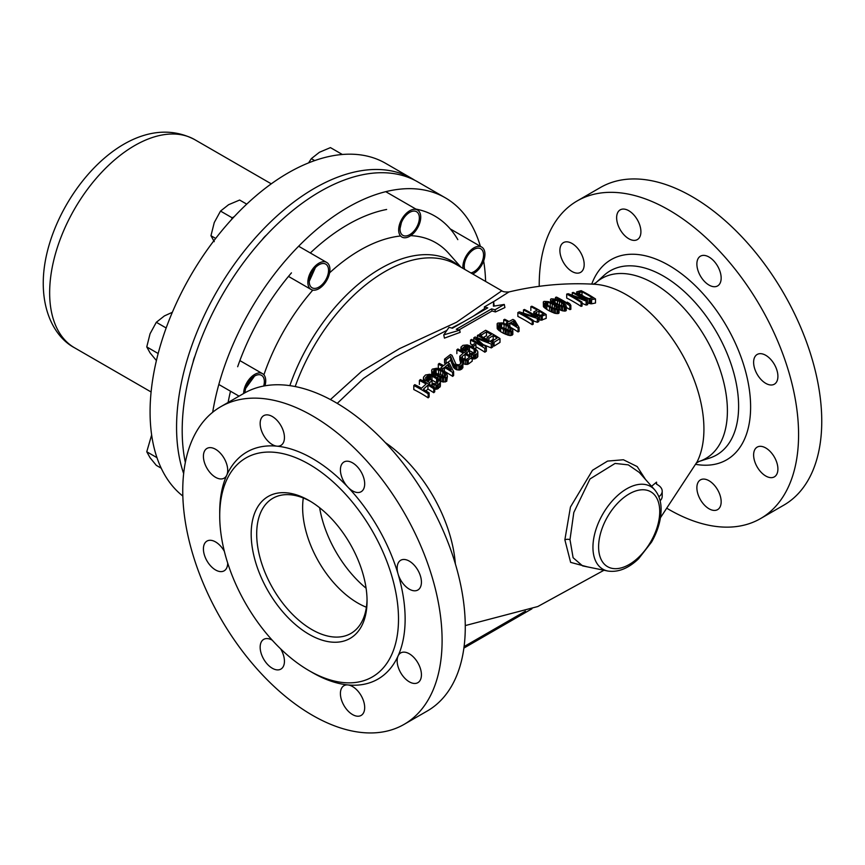 <?xml version="1.0" encoding="UTF-8"?>
<svg xmlns="http://www.w3.org/2000/svg" width="865" height="865" viewBox="0 0 865 865"><rect width="100%" height="100%" fill="white"/><g stroke="black" fill="none" stroke-linecap="round" stroke-linejoin="round"><path stroke-width="1.3" d="M367.041 599.294A78.034 45.056 60 0 1 350.887 633.45A78.034 45.056 60 0 1 290.759 612.539A78.034 45.056 60 0 1 256.689 534.008A78.034 45.056 60 0 1 272.853 498.283A78.034 45.056 60 0 1 310.503 501.376M367.052 600.905L367.052 600.905A81.937 47.305 60 0 1 309.119 634.359A81.937 47.305 60 0 1 251.174 534.008A81.937 47.305 60 0 1 309.119 500.554A81.937 47.305 60 0 1 367.052 600.905M398.506 619.07A126.42 72.995 -120 0 0 343.318 491.839A126.42 72.995 -120 0 0 245.898 457.974A126.42 72.995 -120 0 0 219.721 515.843A126.42 72.995 -120 0 0 274.908 643.073A126.42 72.995 -120 0 0 372.328 676.938A126.42 72.995 -120 0 0 398.506 619.07M550.248 306.794L552.248 307.745L552.248 303.864L547.761 302.155L545.534 302.166L545.134 303.139L547.978 305.453A150.488 86.889 -120 0 1 550.108 306.686L554.595 308.6L556.822 308.686L557.222 307.626L554.389 305.096A149.418 86.262 -120 0 0 552.248 303.864M538.852 315.098L539.1 311.14L535.976 312.492L536.819 314.027A153.527 88.641 -120 0 1 537.738 314.59L540.549 315.303L543.674 313.952A152.824 88.23 -120 0 0 539.1 311.14M435.03 369.323L433.906 369.863L433.506 371.453L436.349 374.145A145.288 83.883 -120 0 1 438.49 375.378L442.967 376.913L445.205 376.383L445.605 374.696L442.761 371.777A146.682 84.683 -120 0 0 440.62 370.544L435.03 369.323L435.03 373.226L440.62 374.459A141.882 81.916 -120 0 1 442.761 375.691L444.426 376.935M463.889 358.997L465.121 358.088L465.121 354.228L461.996 356.542L462.84 358.38A151.516 87.484 -120 0 1 463.759 358.943L466.57 359.353L469.695 357.029A152.359 87.971 -120 0 0 465.121 354.228M508.188 326.375L508.188 330.203A151.332 87.376 -120 0 0 506.057 328.96L501.57 327.424L501.57 323.596L498.824 324.483L501.776 327.565A156.078 90.111 -120 0 1 503.917 328.797L508.404 330.549L510.631 330.376L511.031 329.057L508.188 326.375A156.014 90.079 -120 0 0 506.057 325.143L501.57 323.596M508.188 330.203L508.728 330.581M337.242 403.382L363.441 378.502L394.624 357.256L446.935 330.322M451.617 328.019L463.251 321.996M473.123 316.298L484.67 308.524M493.623 301.636L508.934 291.97M587.281 302.901L591.563 303.82L595.509 302.999L595.509 298.966A136.843 79.007 -120 0 0 581.161 290.683L576.696 291.851L576.652 294.165M582.026 303.334L586.135 305.064L587.616 304.707L587.616 300.717L586.135 301.074L569.819 294.922A142.498 82.272 -120 0 1 582.026 302.123L581.042 302.393A142.866 82.489 -120 0 0 566.694 294.111L568.175 293.711L584.794 299.766A140.681 81.224 -120 0 0 572.284 292.673L573.268 292.435A140.281 80.986 -120 0 1 587.616 300.717M581.042 302.393L581.042 306.361L582.026 306.102L582.026 302.123M581.042 306.361A138.022 79.688 -120 0 0 566.694 298.068L566.694 294.111M569.862 305.691L569.862 309.616L570.846 309.313L570.846 305.377L569.862 305.691A146.715 84.705 -120 0 0 555.514 297.409L556.498 297.095A146.401 84.521 -120 0 1 568.402 303.81L567.256 302.177L567.256 303.085M569.862 309.616A141.914 81.937 -120 0 0 566.272 307.324M558.52 309.27L562.553 310.838L565.591 311.022L566.272 310.492L566.272 306.567L562.553 306.934L556.822 304.512A148.845 85.938 -120 0 0 554.076 302.923L551.07 300.706L550.562 299.312L551.243 298.825L555.676 299.139L560.001 300.912A147.126 84.943 -120 0 1 562.747 302.49L565.753 304.956L566.272 306.567M549.589 307.172L549.589 311.054L555.319 313.444L559.039 313.011L559.039 309.108L555.319 309.562L549.589 307.172A150.683 86.997 -120 0 0 546.842 305.594L543.836 303.356L543.328 301.917L544.009 301.398L548.442 301.636L552.767 303.388A149.202 86.143 -120 0 1 555.514 304.977L558.52 307.453L559.039 309.108M549.589 311.054A145.936 84.262 -120 0 0 546.842 309.465L543.415 306.578L543.328 301.917M537.825 319.38L541.112 320.234L546.183 318.374L546.183 314.514L541.112 316.385L536.743 315.033A153.689 88.727 -120 0 0 535.521 314.287L533.792 311.897L537.262 310.081A152.824 88.23 -120 0 0 530.851 306.653L531.845 306.232A152.64 88.122 -120 0 1 546.183 314.514M533.197 320.807L537.306 322.288L538.787 321.618L538.787 317.769L537.306 318.439L520.99 313.184A154.64 89.279 -120 0 1 533.197 320.374L532.213 320.85A154.759 89.355 -120 0 0 517.865 312.568L519.346 311.854L535.976 317.033A154.035 88.933 -120 0 0 523.455 309.93L524.439 309.475A153.883 88.846 -120 0 1 538.787 317.769M532.213 320.85L532.213 324.689L533.197 324.213L533.197 320.374M532.213 324.689A150.056 86.641 -120 0 0 517.865 316.406L517.865 312.568M474.063 349.384A153.721 88.749 -120 0 0 469.49 346.735L464.786 346.27L462.959 347.957L463.824 349.244A152.975 88.327 -120 0 1 466.267 350.595L467.749 349.525A153.235 88.468 -120 0 1 469.576 350.585L467.111 352.358A152.802 88.219 -120 0 0 462.537 349.795L460.959 347.135L462.959 345.33L467.23 344.919L470.474 346.043A153.873 88.835 -120 0 1 475.047 348.692L477.307 350.725L477.869 351.969L477.307 353.612L473.436 355.147L469.857 354.012L470.852 353.298L473.036 353.774L475.469 352.433L475.707 351.039L474.063 349.384L474.204 353.342M474.063 353.234A149.007 86.035 -120 0 0 470.56 351.19M464.786 350.12L468.106 350.033M468.7 355.061L469.576 354.434L469.576 350.585M471.555 358.705L474.701 358.921L477.307 357.472L477.869 351.969M459.812 356.153L463.283 353.158A152.359 87.971 -120 0 0 456.871 349.73L457.866 349.006A152.554 88.079 -120 0 1 472.214 357.288L467.132 360.64L462.764 359.689A151.299 87.354 -120 0 0 461.553 358.943L459.812 356.153L459.812 360.024L460.796 362.143M462.764 363.57L465.565 364.414L468.268 364.089L472.214 361.159L472.214 357.288M455.531 365.289L455.531 369.182L456.925 369.82L460.072 369.961L462.861 367.776L462.905 362.997L462.018 364.987L460.072 366.068L455.531 365.289A149.559 86.349 -120 0 0 454.925 364.922L453.282 363.246L450.676 356.337L446.07 359.927A149.559 86.349 -120 0 0 444.545 359.148L450.46 354.553A151.007 87.181 -120 0 1 451.995 355.32L455.909 364.143A149.807 86.489 60 0 1 456.525 364.522L458.872 364.825L460.656 363.873L461.175 363.041L460.472 361.451L461.294 360.824L462.905 362.997M455.531 369.182A144.79 83.602 -120 0 0 454.925 368.804L453.282 367.128L450.676 360.218L447.702 362.532M445.886 363.722A144.79 83.602 -120 0 0 444.545 363.051L444.545 359.148M440.934 369.431A143.039 82.586 -120 0 0 438.296 368.09L438.296 364.176L439.29 363.365A148.11 85.516 -120 0 1 443.561 365.603L447.508 362.424A149.213 86.143 -120 0 1 449.335 363.441L453.628 371.647L452.644 372.458L452.644 376.372L453.628 375.561L453.628 371.647M452.644 376.372A143.039 82.586 -120 0 0 444.405 371.323L444.188 371.507M431.7 370.079L432.219 372.134L435.225 374.675A145.006 83.721 -120 0 1 437.971 376.264L442.285 377.951L446.729 377.378L447.41 376.34L446.891 374.058L443.886 371.269A146.931 84.835 60 0 0 441.139 369.69L436.814 368.252L432.381 369.096L431.7 370.079L431.797 375.172M439.658 380.978L443.702 382.049L446.729 381.303L447.41 376.34M434.068 389.088L437.214 389.099L440.339 386.341L440.382 381.422L439.82 383.314L437.214 385.13L432.381 384.309L433.365 383.433L435.549 383.811L437.993 382.125L438.231 380.535L436.587 378.794A144.206 83.256 -120 0 0 432.003 376.145L429.375 375.432L427.31 375.951L425.472 377.994L426.348 379.378A142.574 82.316 -120 0 1 428.791 380.73L430.262 379.421A143.125 82.64 -120 0 1 432.1 380.47L429.635 382.654A142.195 82.099 -120 0 0 425.05 380.092L425.05 381.984M436.587 378.794L436.587 382.741L437.636 383.628M436.587 382.741A139.373 80.467 -120 0 0 432.003 380.092L429.375 379.378L427.31 379.908L427.31 375.951M430.511 379.562L430.619 375.626M430.965 385.433L432.1 384.428L432.1 380.47M433.743 388.72L433.743 392.699L434.727 391.813L434.727 387.834L433.743 388.72A141.298 81.58 -120 0 0 427.937 385.087L423.342 389.282A139.406 80.488 -120 0 1 429.137 392.926L428.153 393.845A138.984 80.24 -120 0 0 413.805 385.552L414.789 384.644A139.406 80.488 -120 0 1 421.504 388.223L426.11 384.017A141.298 81.58 -120 0 0 419.395 380.438L419.395 384.417M433.743 392.699A136.432 78.769 -120 0 0 427.937 389.055L425.948 390.872M428.153 393.845L428.153 397.846L429.137 396.927L429.137 392.926M428.153 397.846A134.086 77.418 -120 0 0 413.805 389.564L413.805 385.552M483.578 344.735L491.277 347.925L492.758 346.962L492.758 343.124L491.277 344.086L475.988 338.204L486.346 347.352L484.865 348.357A154.543 89.225 -120 0 0 470.517 340.075L471.512 339.404A154.673 89.3 -120 0 1 482.8 345.74L473.804 337.858L473.804 340.583M484.865 348.357L484.865 352.206L486.346 351.201L486.346 347.352M484.865 352.206A149.85 86.511 -120 0 0 475.923 346.768M472.571 344.962A149.85 86.511 -120 0 0 470.517 343.913L470.517 340.075M475.274 348.854L475.923 348.411L475.923 344.573L473.62 346.162A154.056 88.944 -120 0 0 472.095 345.297L474.398 343.708A154.381 89.127 -120 0 1 475.923 344.573M518.081 328.084L518.081 331.922L519.065 331.392L519.065 327.554L518.081 328.084A155.884 90.003 -120 0 0 509.831 323.067L508.188 323.964A155.949 90.036 -120 0 0 506.36 322.937L508.004 322.039A155.884 90.003 -120 0 0 503.733 319.801L504.717 319.272A155.841 89.971 -120 0 1 508.988 321.51L512.934 319.423A155.613 89.841 -120 0 1 514.761 320.439L519.065 327.554M518.081 331.922A151.202 87.3 -120 0 0 511.539 327.867M503.398 329.446L503.398 333.274L509.128 335.436L510.869 335.555L512.837 334.441L512.837 330.603L510.869 331.728L509.128 331.609L503.398 329.446A156.078 90.111 -120 0 0 500.651 327.857L497.645 325.489L497.126 323.791L497.808 323.078L502.251 322.883L506.566 324.516A155.992 90.068 -120 0 1 509.312 326.094L512.318 328.7L512.837 330.603M503.398 333.274A151.397 87.408 -120 0 0 500.651 331.684L497.224 328.559L497.126 323.791M499.992 338.55L494.077 342.281L494.077 346.108L499.992 342.389L499.992 338.55A155.851 89.982 -120 0 0 485.643 330.268L479.729 333.998L479.729 335.512M494.077 346.108A150.791 87.062 -120 0 0 492.758 345.265M490.022 341.383L493.201 339.383L493.201 335.555L488.93 338.247A155.527 89.798 -120 0 0 487.103 337.177L491.374 334.496A155.797 89.949 -120 0 0 486.487 331.814L481.556 334.928A155.484 89.765 -120 0 0 479.729 333.998M483.492 337.523L486.487 335.652L486.487 331.814M458.85 329.954L492.023 310.989A150.597 86.943 -120 0 1 495.45 311.962L504.911 307.562L504.273 304.437L493.428 306.199L493.612 301.582L494.185 306.069M493.612 301.582L484.346 306.934L487.752 307.854L452.438 328.235L449.032 327.327L443.767 334.874L444.437 338.129L460.137 332.355L459.693 330.181L456.277 329.262L491.59 308.881L492.023 310.989M645.506 479.448L637.202 466.581L623.395 459.758L607.565 461.088L592.493 470.279L570.446 507.041L564.867 539.814L570.63 562.369L587.476 566.889M651.561 486.292L656.546 482.14A144.325 83.332 -120 0 1 656.567 484.184M330.441 399.565L361.819 371.182L399.598 348.595L456.515 322.267L501.808 290.791C502.825 291.754 505.203 292.143 508.934 291.959C537.565 285.136 566.143 282.574 594.655 284.261A109.682 63.329 -120 0 1 703.926 429.072A109.682 63.329 60 0 1 697.147 461.78L660.449 517.724M254.548 376.091L245.682 388.342M315.411 267.555L309.238 281.363M401.392 222.629L400.052 228.436M480.356 246.298A195.101 112.645 120 0 0 445.291 197.793L417.698 181.855A195.101 112.645 120 0 0 267.361 234.123A195.101 112.645 120 0 0 182.191 430.467A195.101 112.645 120 0 0 185.337 462.429M485.611 281.439A195.101 112.645 120 0 0 483.654 260.949M445.291 197.793A195.101 112.645 120 0 0 308.275 236.891A195.101 112.645 120 0 0 212.682 412.27M465.273 627.038A183.391 105.876 60 0 1 427.299 710.987L404.117 724.362A183.391 105.876 60 0 1 262.798 675.23A183.391 105.876 60 0 1 182.753 490.682A183.391 105.876 -120 0 1 220.726 406.723L243.908 393.348A183.391 105.876 -120 0 1 385.228 442.48A183.391 105.876 -120 0 1 465.273 627.038M220.726 406.723A183.391 105.876 -120 0 1 362.046 455.855A183.391 105.876 -120 0 1 442.101 640.414A183.391 105.876 60 0 1 404.117 724.362M224.37 551.394A17.17 9.915 -120 0 0 206.973 541.079A17.17 9.915 -120 0 0 203.416 548.94A17.17 9.915 -120 0 0 210.919 566.218A17.17 9.915 -120 0 0 224.143 570.824A17.17 9.915 -120 0 0 227.7 563.083M203.416 456.288A17.17 9.915 -120 0 0 210.919 473.566A17.17 9.915 -120 0 0 224.143 478.161A17.17 9.915 -120 0 0 226.781 475.134A17.17 9.915 -120 0 0 227.7 470.3A17.17 9.915 -120 0 0 220.207 453.022A17.17 9.915 -120 0 0 206.973 448.427A17.17 9.915 -120 0 0 203.416 456.288M260.16 423.526A17.17 9.915 -120 0 0 276.951 446.167A17.17 9.915 -120 0 0 280.887 445.399A17.17 9.915 -120 0 0 284.444 437.539A17.17 9.915 -120 0 0 276.951 420.26A17.17 9.915 -120 0 0 263.717 415.665A17.17 9.915 -120 0 0 260.16 423.526M340.41 469.857A17.17 9.915 -120 0 0 347.903 487.125A17.17 9.915 -120 0 0 361.127 491.731A17.17 9.915 -120 0 0 364.684 483.87A17.17 9.915 -120 0 0 357.191 466.592A17.17 9.915 -120 0 0 343.967 461.996A17.17 9.915 -120 0 0 340.41 469.857M397.154 568.132A17.17 9.915 -120 0 0 398.073 574.025A17.17 9.915 -120 0 0 417.871 590.006A17.17 9.915 -120 0 0 421.428 582.145A17.17 9.915 -120 0 0 413.935 564.867A17.17 9.915 -120 0 0 400.7 560.271A17.17 9.915 -120 0 0 397.154 568.132M421.428 674.808A17.17 9.915 -120 0 0 413.935 657.53A17.17 9.915 -120 0 0 400.7 652.934A17.17 9.915 -120 0 0 398.073 655.962A17.17 9.915 -120 0 0 397.154 660.795A17.17 9.915 -120 0 0 404.647 678.074A17.17 9.915 -120 0 0 417.871 682.669A17.17 9.915 -120 0 0 421.428 674.808M364.684 707.57A17.17 9.915 -120 0 0 347.903 684.929A17.17 9.915 -120 0 0 343.967 685.696A17.17 9.915 -120 0 0 340.41 693.546A17.17 9.915 -120 0 0 347.903 710.825A17.17 9.915 -120 0 0 361.127 715.431A17.17 9.915 -120 0 0 364.684 707.57M272.194 640.154A17.17 9.915 -120 0 0 263.717 639.365A17.17 9.915 -120 0 0 260.16 647.225A17.17 9.915 -120 0 0 267.653 664.504A17.17 9.915 -120 0 0 280.887 669.099A17.17 9.915 -120 0 0 284.444 661.238A17.17 9.915 -120 0 0 280.649 648.88M539.23 286.326A183.391 105.876 60 0 1 539.219 284.866A183.391 105.876 -120 0 1 577.204 200.918A183.391 105.876 -120 0 1 718.523 250.05A183.391 105.876 -120 0 1 798.579 434.608A183.391 105.876 60 0 1 760.595 518.557A183.391 105.876 60 0 1 667.639 508.739M721.161 501.765A17.17 9.915 -120 0 0 713.668 484.486A17.17 9.915 -120 0 0 700.434 479.88A17.17 9.915 -120 0 0 696.876 487.741A17.17 9.915 -120 0 0 704.37 505.019A17.17 9.915 -120 0 0 717.604 509.626A17.17 9.915 -120 0 0 721.161 501.765M777.905 469.003A17.17 9.915 -120 0 0 770.412 451.725A17.17 9.915 -120 0 0 757.178 447.118A17.17 9.915 -120 0 0 753.62 454.979A17.17 9.915 -120 0 0 761.113 472.258A17.17 9.915 -120 0 0 774.348 476.864A17.17 9.915 -120 0 0 777.905 469.003M777.905 376.34A17.17 9.915 -120 0 0 770.412 359.062A17.17 9.915 -120 0 0 757.178 354.466A17.17 9.915 -120 0 0 753.62 362.327A17.17 9.915 -120 0 0 761.113 379.605A17.17 9.915 -120 0 0 774.348 384.201A17.17 9.915 -120 0 0 777.905 376.34M721.161 278.065A17.17 9.915 -120 0 0 713.668 260.787A17.17 9.915 -120 0 0 700.434 256.181A17.17 9.915 -120 0 0 696.876 264.041A17.17 9.915 -120 0 0 704.37 281.32A17.17 9.915 -120 0 0 717.604 285.926A17.17 9.915 -120 0 0 721.161 278.065M640.911 231.733A17.17 9.915 -120 0 0 633.418 214.455A17.17 9.915 -120 0 0 620.194 209.86A17.17 9.915 -120 0 0 616.637 217.721A17.17 9.915 -120 0 0 624.13 234.988A17.17 9.915 -120 0 0 637.354 239.594A17.17 9.915 -120 0 0 640.911 231.733M584.178 264.495A17.17 9.915 -120 0 0 576.674 247.217A17.17 9.915 -120 0 0 563.45 242.622A17.17 9.915 -120 0 0 559.893 250.472A17.17 9.915 -120 0 0 567.386 267.75A17.17 9.915 -120 0 0 580.62 272.356A17.17 9.915 -120 0 0 584.178 264.495M577.204 200.918L600.375 187.532A183.391 105.876 -120 0 1 741.694 236.664A183.391 105.876 -120 0 1 821.75 421.223A183.391 105.876 60 0 1 783.766 505.182L760.595 518.557M595.509 298.966L590.438 299.787L584.048 297.311A139.73 80.672 -120 0 0 579.463 294.673L576.652 292.305M582.004 291.808L578.696 292.748L580.458 294.435A139.308 80.434 -120 0 1 585.032 297.084L588.762 298.566L592.687 297.982A137.286 79.266 -120 0 0 582.004 291.808L582.004 295.311M567.256 302.177A146.088 84.348 -120 0 1 569.7 303.691L570.846 305.377M564.456 305.096L561.623 302.588A147.374 85.084 -120 0 0 559.482 301.355L552.767 299.593L552.367 300.523L555.211 302.804A148.618 85.808 -120 0 1 557.341 304.037L561.828 305.983L564.056 306.113L564.456 305.096L564.456 305.745M494.077 342.281A155.484 89.765 -120 0 0 492.239 341.102L497.17 337.988A155.797 89.949 -120 0 0 493.201 335.555M473.804 337.858L475.123 336.982L488.725 341.816A155.289 89.657 -120 0 0 477.426 335.479L478.41 334.841A155.376 89.7 -120 0 1 492.758 343.124M452.644 372.458A147.828 85.354 60 0 0 444.405 367.42L442.761 368.771A147.342 85.062 -120 0 0 440.934 367.755L442.577 366.403A147.828 85.354 -120 0 0 438.296 364.176M448.189 364.36L451.195 370.079A148.11 85.516 -120 0 0 445.389 366.619L448.189 364.36L448.189 368.231M425.05 380.092L424.001 379.303L423.482 377.205L425.472 375.021L429.754 374.253L432.987 375.302A144.552 83.462 -120 0 1 437.571 377.94L440.382 381.422M419.395 380.438L420.379 379.551A141.687 81.807 60 0 1 434.727 387.834M513.615 321.045L516.621 325.986A155.841 89.971 -120 0 0 510.815 322.526L513.615 321.045L513.615 324.159M591.563 299.809L591.563 303.82M590.438 299.787L590.438 303.799M589.162 299.539L589.162 303.539M587.281 298.901L587.281 300.501M585.735 298.209L585.735 299.495M584.048 297.311L584.048 298.425M579.463 294.673L579.463 295.711M578.101 293.808L578.101 294.954M577.215 293.084L577.215 294.468M579.042 292.446L579.042 293.397M572.284 292.673L572.284 295.03M586.135 301.074L586.135 305.064M555.514 297.409L555.514 299.106M550.562 299.312L550.562 302.393M550.648 300.058L550.648 302.436M551.07 300.706L551.07 302.609M551.967 301.463L551.967 303.02M552.713 302.015L552.713 303.366M554.076 302.923L554.076 304.145M556.822 304.512L556.822 305.918M558.52 305.367L558.52 307.453M559.601 305.875L559.601 309.767M561.147 306.524L561.147 310.427M562.553 306.934L562.553 310.838M564.294 307.237L564.294 311.151M565.591 307.107L565.591 311.022M563.288 303.734L563.288 306.178M561.623 302.588L561.623 305.907M552.767 299.593L552.767 300.933M553.892 299.474L553.892 301.95M554.995 299.625L554.995 302.664M557.482 300.393L557.482 304.112M559.482 301.355L559.482 305.129M543.415 302.685L543.415 306.578M543.836 303.356L543.836 307.237M544.734 304.123L544.734 308.005M545.48 304.685L545.48 308.556M546.842 305.594L546.842 309.465M551.286 308.026L551.286 311.908M552.367 308.535L552.367 312.406M553.914 309.173L553.914 313.054M555.319 309.562L555.319 313.444M557.06 309.843L557.06 313.736M558.357 309.681L558.357 313.573M556.054 306.253L556.054 308.762M554.389 305.096L554.389 308.524M557.222 307.626L557.222 308.308M545.534 302.166L545.534 303.55M546.658 302.026L546.658 304.588M547.761 302.155L547.761 305.313M550.248 302.901L550.248 306.751M537.825 315.53L537.825 317.141M536.743 315.033L536.743 316.449M539.544 316.082L539.544 319.942M541.112 316.385L541.112 320.234M542.247 316.222L542.247 320.072M530.851 306.653L530.851 310.513M533.792 311.897L533.792 314.633M534.051 312.719L534.051 314.784M534.775 313.66L534.775 315.228M535.521 314.287L535.521 315.682M535.976 312.492L535.976 313.238M523.455 309.93L523.455 312.979M537.306 318.439L537.306 322.288M481.556 334.928L481.556 336.474M487.103 337.177L487.103 339.599M488.93 338.247L488.93 340.702M492.239 341.102L492.239 342.789M477.426 335.479L477.426 337.707M491.277 344.086L491.277 347.925M473.62 346.162L473.62 347.838M472.095 345.297L472.095 346.962M469.857 354.012L469.857 355.785M471.555 354.845L471.555 356.867M473.436 355.147L473.436 359.007M474.701 355.061L474.701 358.921M475.826 354.672L475.826 358.532M477.307 353.612L477.307 357.472M477.826 352.834L477.826 356.683M460.915 347.914L460.915 350.585M461.478 349.028L461.478 350.887M462.537 349.795L462.537 351.471M467.111 352.358L467.111 354.099M463.316 347.319L463.316 348.822M464.786 346.27L464.786 349.763M465.748 345.957L465.748 349.806M466.851 345.935L466.851 349.784M468.106 346.184L468.106 349.73M469.49 346.735L469.49 350.53M475.123 350.239L475.123 352.682M475.707 351.039L475.707 351.99M462.764 359.689L462.764 362.673M461.553 358.943L461.553 361.04M463.845 360.143L463.845 364.014M465.565 360.543L465.565 364.414M467.132 360.64L467.132 364.511M468.268 360.218L468.268 364.089M456.871 349.73L456.871 353.601M460.072 357.18L460.072 361.051M460.796 358.272L460.796 361.202M446.07 359.927L446.07 363.57M450.676 356.337L450.676 360.218M453.282 363.246L453.282 367.128M453.865 364.046L453.865 367.939M454.925 364.922L454.925 368.804M456.925 365.927L456.925 369.82M458.796 366.187L458.796 370.079M460.072 366.068L460.072 369.961M461.359 365.495L461.359 369.387M462.018 364.987L462.018 368.879M462.861 363.895L462.861 367.776M460.472 361.451L460.472 364.014M461.056 362.273L461.056 363.224M442.761 368.771L442.761 370.609M440.934 367.755L440.934 369.593M444.405 367.42L444.405 371.323M433.106 373.053L433.106 375.367M432.219 372.134L432.219 374.978M433.862 373.691L433.862 375.778M435.225 374.675L435.225 376.556M437.971 376.264L437.971 378.254M439.658 377.043L439.658 379.876M440.739 377.464L440.739 381.4M442.285 377.951L442.285 381.887M443.702 378.113L443.702 382.049M445.432 378.005L445.432 381.941M446.729 377.378L446.729 381.303M431.797 371.236L431.797 374.805M442.761 371.777L442.761 375.691M440.62 370.544L440.62 374.459M444.426 373.01L444.426 376.729M445.605 374.696L445.605 375.702M433.906 369.863L433.906 371.972M436.133 369.236L436.133 373.161M438.631 369.658L438.631 373.583M424.001 379.303L424.001 381.411M429.635 382.654L429.635 384.611M425.829 377.248L425.829 378.946M428.272 375.54L428.272 379.486M429.375 375.432L429.375 379.378M432.003 376.145L432.003 380.092M437.636 379.681L437.636 382.427M438.231 380.535L438.231 381.606M432.381 384.309L432.381 386.309M434.068 385.12L434.068 387.401M435.949 385.325L435.949 389.293M437.214 385.13L437.214 389.099M438.339 384.611L438.339 388.569M439.82 383.314L439.82 387.271M440.339 382.395L440.339 386.341M423.428 378.091L423.428 381.108M427.937 385.087L427.937 389.055M503.733 319.801L503.733 323.326M506.36 322.937L506.36 324.418M508.188 323.964L508.188 325.435M509.831 323.067L509.831 326.473M497.224 324.732L497.224 328.559M497.645 325.489L497.645 329.316M498.543 326.332L498.543 330.149M499.289 326.916L499.289 330.744M500.651 327.857L500.651 331.684M505.084 330.268L505.084 334.095M506.166 330.733L506.166 334.56M507.723 331.306L507.723 335.133M509.128 331.609L509.128 335.436M510.869 331.728L510.869 335.555M512.156 331.36L512.156 335.198M509.853 327.565L509.853 330.571M511.031 329.057L511.031 329.868M499.332 323.856L499.332 325.543M500.467 323.553L500.467 326.678M504.057 324.213L504.057 328.04M506.057 325.143L506.057 328.96M461.996 356.542L461.996 357.505M491.59 308.881L495.007 309.789L495.45 311.962M443.767 334.874L459.693 330.181M484.346 306.934L484.854 309.411M495.007 309.789L504.273 304.437M658.86 496.759A15.602 9.007 0 0 0 662.201 491.179A15.602 9.007 0 0 0 657.043 484.486L656.005 483.178L656.546 482.14M662.201 491.179L662.201 496.283A15.602 9.007 180 0 1 660.125 500.781M654.675 489.817L639.289 472.431L628.293 464.862L615.08 463.435L589.995 478.961L573.809 512.491L569.992 539.652L573.106 557.72L582.599 565.894L607.792 571.03C618.097 572.565 628.368 568.489 638.586 558.768L651.572 542.063C657.778 531.121 660.957 520.319 661.109 509.669C661.13 501.538 658.989 494.921 654.675 489.817L654.675 489.817A47.748 27.572 120 0 0 616.821 496.24A47.748 27.572 120 0 0 592.947 547.307A47.748 27.572 120 0 0 607.792 571.03M243.649 393.489A15.602 9.007 120 0 1 250.482 377.81A15.602 9.007 120 0 1 262.484 373.648A15.602 9.007 120 0 1 265.717 380.795A15.602 9.007 -60 0 1 264.982 385.812M245.033 392.71A13.656 7.882 -60 0 1 254.699 376.005A13.656 7.882 -60 0 1 264.344 381.584A13.656 7.882 -60 0 1 263.674 386.05M326.7 262.43A15.602 9.007 120 0 1 329.933 269.577A15.602 9.007 -60 0 1 323.121 285.288A15.602 9.007 -60 0 1 311.086 289.472A15.602 9.007 -60 0 1 307.854 282.325A15.602 9.007 120 0 1 314.665 266.615A15.602 9.007 120 0 1 326.7 262.43L298.641 246.233M309.238 281.525A13.656 7.882 -60 0 1 318.893 264.798A13.656 7.882 -60 0 1 328.549 270.377A13.656 7.882 -60 0 1 318.893 287.104A13.656 7.882 -60 0 1 309.238 281.525M417.503 210.011A15.602 9.007 120 0 1 420.736 217.158A15.602 9.007 -60 0 1 413.924 232.858A15.602 9.007 -60 0 1 401.89 237.042A15.602 9.007 -60 0 1 398.657 229.895A15.602 9.007 120 0 1 405.469 214.196A15.602 9.007 120 0 1 417.503 210.011L385.747 191.673M400.041 229.106A13.656 7.882 -60 0 1 409.696 212.379A13.656 7.882 -60 0 1 419.352 217.948A13.656 7.882 -60 0 1 409.696 234.674A13.656 7.882 -60 0 1 400.041 229.106M462.937 268.355A15.602 9.007 -60 0 1 462.872 266.971A15.602 9.007 120 0 1 469.684 251.261A15.602 9.007 120 0 1 481.708 247.076A15.602 9.007 120 0 1 484.941 254.224A15.602 9.007 -60 0 1 472.668 273.978M464.732 269.393A13.656 7.882 -60 0 1 464.246 266.171A13.656 7.882 -60 0 1 473.901 249.444A13.656 7.882 -60 0 1 483.557 255.024A13.656 7.882 -60 0 1 470.874 272.929M182.829 496.056A195.101 112.645 120 0 1 150.078 411.924A195.101 112.645 -60 0 1 235.237 215.59A195.101 112.645 -60 0 1 385.585 163.312L412.064 178.612A195.101 112.645 -60 0 1 414.843 180.309M412.064 178.612A195.101 112.645 -60 0 0 261.727 230.879A195.101 112.645 -60 0 0 176.568 427.213A195.101 112.645 120 0 0 183.65 473.523M266.485 235.053A17.17 9.915 120 0 0 262.117 239.81M194.993 356.056A17.17 9.915 120 0 0 193.057 362.23M161.225 468.203L156.316 465.37L150.056 457.715L146.758 451.768L151.645 434.954M156.976 457.671L146.758 451.768M156.414 360.575L150.056 352.866L146.758 346.919L150.056 333.749L156.316 322.288L164.393 315.92L172.34 312.297M158.165 353.515L146.758 346.919M166.167 327.976L156.316 322.288M231.496 219.624L232.188 217.818L234.274 216.618M214.261 241.659L210.963 235.713L214.261 222.543L220.521 211.082L228.598 204.702L239.637 200.042L246.73 204.14M215.677 238.426L210.963 235.713M232.188 217.818L220.521 211.082M342.108 154.348L330.441 147.612L319.401 152.283L311.324 158.652L314.687 160.598M308.578 162.89L311.324 158.652M319.628 507.733A85.505 49.37 -120 0 0 366.09 588.211M366.382 607.23A78.034 45.056 60 0 1 302.631 507.485A78.034 45.056 -120 0 1 303.301 497.97M455.358 563.85A109.682 63.329 -120 0 0 385.358 442.61M501.808 290.791L456.331 264.539A142.812 82.456 120 0 0 295.192 386.558M289.851 385.639A143.612 82.91 -60 0 1 459.607 266.431M460.98 267.22L448.697 253.348A151.429 87.43 120 0 0 410.67 235.658M400.149 236.037A151.429 87.43 120 0 0 329.608 272.832M312.816 290.099A151.429 87.43 120 0 0 263.901 374.826M230.501 391.218A174.038 100.481 120 0 0 228.111 402.463M291.462 272.864A174.038 100.481 120 0 0 237.67 366.728M386.644 209.471A174.038 100.481 120 0 0 310.319 252.98M457.812 239.637A174.038 100.481 120 0 0 415.881 209.071M310.751 671.608A131.102 75.698 -120 0 0 347.903 684.929A131.102 75.698 -120 0 0 398.073 655.962A131.102 75.698 -120 0 0 405.134 619.07A131.102 75.698 -120 0 0 398.073 574.025A131.102 75.698 -120 0 0 347.903 487.125A131.102 75.698 -120 0 0 276.951 446.167A131.102 75.698 -120 0 0 226.781 475.134A131.102 75.698 -120 0 0 219.721 512.026A131.102 75.698 -120 0 0 219.732 513.961M525.466 611.155L464.083 646.587M595.834 282.812A103.962 60.02 -120 0 1 677.727 301.863A103.962 60.02 -120 0 1 727.4 410.843A103.962 60.02 60 0 1 698.985 461.478L709.549 458.093A106.341 61.393 60 0 0 738.613 406.312A106.341 61.393 -120 0 0 687.805 294.835A106.341 61.393 -120 0 0 604.04 275.351L595.834 282.812L593.12 284.271M591.746 284.098A115.564 66.713 -120 0 1 682.561 274.594A115.564 66.713 -120 0 1 750.615 406.918A115.564 66.713 60 0 1 695.828 464.364M564.867 539.814A4.682 2.703 180 0 1 569.992 539.652M659.736 511.583A43.228 24.955 120 0 0 629.169 493.926A43.228 24.955 120 0 0 598.602 546.875A43.228 24.955 120 0 0 629.169 564.521A43.228 24.955 120 0 0 659.736 511.583M74.541 347.784C57.685 338.896 43.412 316.655 43.25 283.85C42.753 205.838 126.085 103.551 194.722 139.633A120.181 69.384 120 0 0 102.113 171.832A120.181 69.384 120 0 0 49.651 292.77A120.181 69.384 120 0 0 74.541 347.784L151.105 391.986M603.975 570.251L537.781 606.538L465.273 625.579M531.932 608.809L463.889 648.09M696.368 463.089L698.985 461.478M239.043 396.148L218.823 384.482M262.484 373.648L239.886 360.597M311.086 289.472L288.478 276.411M481.708 247.076L450.222 228.901M194.722 139.633L271.275 183.834"/></g></svg>
